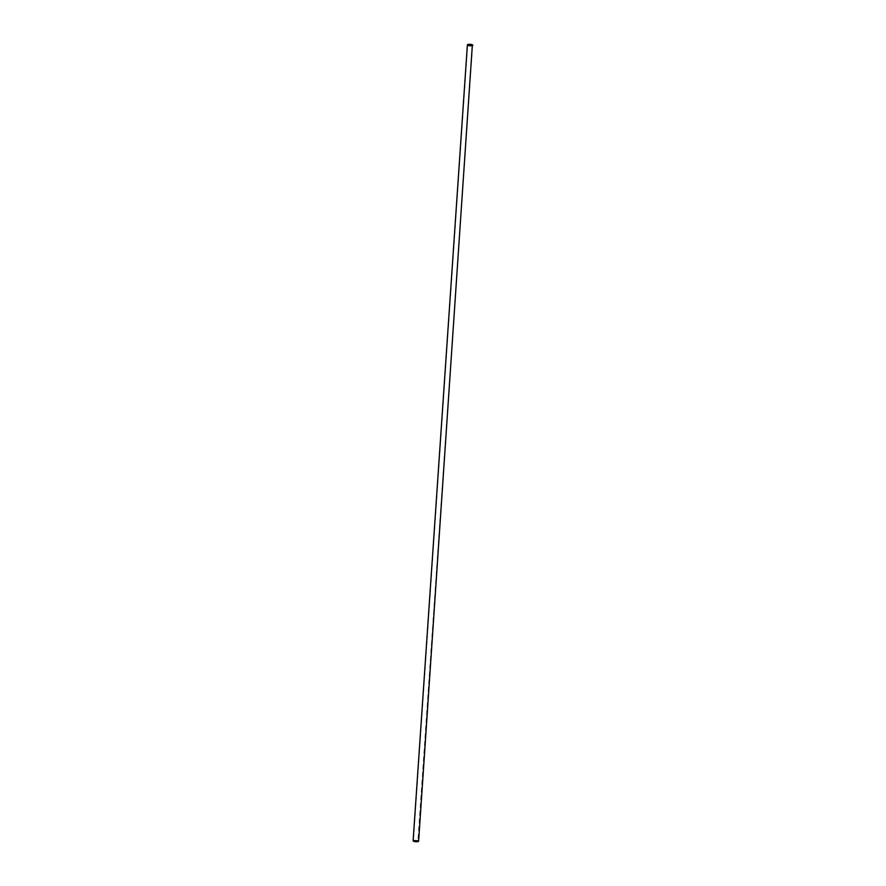 <?xml version="1.0" encoding="UTF-8"?>
<svg xmlns="http://www.w3.org/2000/svg" width="886" height="886" viewBox="0 0 886 886"><rect width="100%" height="100%" fill="white"/><g stroke="black" fill="none" stroke-linecap="round" stroke-linejoin="round"><path stroke-width="0.66" stroke-dasharray="4.43 3.32" d="M467.52 44.677A2.758 0.72 -176.1 0 1 469.735 44.322A2.758 0.72 -176.1 0 1 472.393 44.798A2.758 0.72 -176.1 0 1 472.77 45.031M418.613 841.168A2.758 0.72 3.9 0 0 418.126 840.714A2.758 0.72 3.9 0 0 415.069 840.238A2.758 0.72 3.9 0 0 413.12 840.792M413.23 841.013A2.713 0.709 -176.1 0 1 414.77 840.305A2.713 0.709 -176.1 0 1 418.092 840.759A2.713 0.709 -176.1 0 1 418.48 841.368M417.948 840.77A2.536 0.664 3.9 0 0 413.585 840.592A2.536 0.664 3.9 0 0 416.077 841.689A2.536 0.664 3.9 0 0 417.948 840.77M467.708 45.053A2.492 0.653 3.9 0 0 470.089 45.707A2.492 0.653 3.9 0 0 472.537 45.385M472.615 45.23L417.926 840.77A2.492 0.653 -176.1 0 1 418.358 841.146A2.492 0.653 -176.1 0 1 415.822 841.634A2.492 0.653 -176.1 0 1 413.385 840.814A2.492 0.653 -176.1 0 1 415.146 840.316A2.492 0.653 -176.1 0 1 417.915 840.736L413.385 840.814L467.642 44.898"/><path stroke-width="1.33" d="M472.77 45.031A2.758 0.72 -176.1 0 1 472.88 45.252A2.758 0.72 -176.1 0 1 470.078 45.784A2.758 0.72 -176.1 0 1 467.387 44.876A2.758 0.72 -176.1 0 1 467.52 44.677M413.12 840.792A2.758 0.72 3.9 0 0 415.822 841.7A2.758 0.72 3.9 0 0 418.613 841.168L472.371 44.765A2.713 0.709 3.9 0 0 467.686 44.566A2.713 0.709 3.9 0 0 470.355 45.74A2.713 0.709 3.9 0 0 472.36 44.765C469.702 44.134 468.041 44.167 467.387 44.876L413.12 840.792L415.08 841.645L418.613 841.168M472.537 45.385A2.492 0.653 3.9 0 0 472.615 45.23A2.492 0.653 3.9 0 0 472.172 44.821A2.536 0.664 -176.1 0 1 470.344 45.695A2.536 0.664 -176.1 0 1 467.841 44.599A2.536 0.664 -176.1 0 1 472.205 44.776A2.492 0.653 3.9 0 0 469.403 44.4A2.492 0.653 3.9 0 0 467.642 44.898A2.492 0.653 3.9 0 0 467.708 45.053M418.48 841.368A2.713 0.709 -176.1 0 1 415.822 841.722A2.713 0.709 -176.1 0 1 413.23 841.013M467.642 44.898L469.325 45.596L472.615 45.23"/></g></svg>
